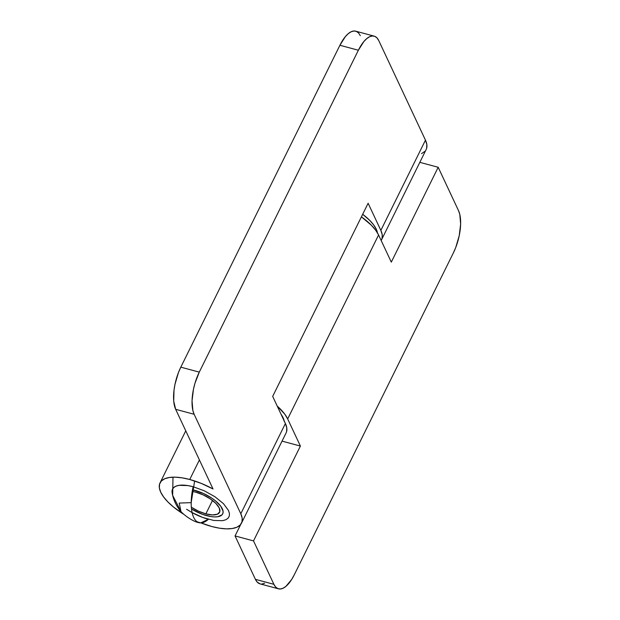 <?xml version="1.0" encoding="UTF-8"?>
<svg xmlns="http://www.w3.org/2000/svg" width="620" height="620" viewBox="0 0 620 620"><rect width="100%" height="100%" fill="white"/><g stroke="black" fill="none" stroke-linecap="round" stroke-linejoin="round"><path stroke-width="0.93" d="M191.309 507.175L198.408 511.136L205.863 513.864L212.49 500.464L205.863 513.864A20.971 8.354 26.3 0 1 191.332 507.191M192.223 491.404A20.971 8.354 26.3 0 1 195.68 492.156L192.177 491.396M194.626 480.957L191.192 502.65L179.219 503.068L180.97 511.454L172.662 495.396L172.988 477.168M197.121 521.769L200.694 522.908L208.413 519.289A37.053 15.19 -75 0 1 199.113 522.699A37.053 15.19 -75 0 1 193.673 517.382A37.053 15.19 -75 0 1 193.138 486.731A31.457 12.532 -153.7 0 0 172.12 492.629L172.251 489.901L173.492 487.769L175.778 486.235L179.033 485.336L187.875 485.592L193.138 486.731L204.321 490.815L214.97 496.76L223.456 503.657L228.486 510.454L229.439 513.492L229.299 516.119L228.059 518.243L225.765 519.785L222.518 520.684L213.667 520.428L202.856 517.522L191.727 512.407L186.581 509.253M192.107 512.616A31.457 12.532 -153.7 0 0 208.413 519.289M205.863 513.864L212.544 514.933L217.434 514.197L219.79 511.748L219.248 507.974L215.892 503.44L210.234 498.844L203.143 494.884L195.68 492.156A20.971 8.354 26.3 0 1 219.573 512.298A20.971 8.354 26.3 0 1 205.863 513.864M194.835 490.35A24.467 9.75 26.3 0 1 222.712 513.848A24.467 9.75 26.3 0 1 206.716 515.669A24.467 9.75 26.3 0 1 191.51 509.012L202.391 514.298L210.8 516.561L214.512 516.925L217.69 516.755L221.991 514.864L222.96 513.205L223.068 511.159L220.751 506.222L215.396 500.789L211.815 498.154L203.538 493.528L192.51 489.792A24.467 9.75 26.3 0 1 194.835 490.35M160.037 482.879A45.438 18.104 26.3 0 0 183.706 514.244L173.623 507.129L168.02 502.068L163.672 497.046L160.75 492.249L159.363 487.87L159.573 484.073L161.363 481.004L164.672 478.772L169.369 477.478L175.266 477.168L182.148 477.85L189.743 479.493L199.408 459.939L189.743 479.493A45.438 18.104 26.3 0 1 213.032 488.986L175.661 409.308L194.13 414.276L240.8 513.763A45.438 18.104 26.3 0 1 241.506 523.14A45.438 18.104 26.3 0 1 211.808 526.527A45.438 18.104 26.3 0 1 200.988 522.908L211.808 526.527L219.403 528.17L226.285 528.852L232.182 528.534L236.879 527.24L240.18 525.016L241.971 521.947L242.18 518.15L240.8 513.763L194.13 414.276L192.89 410.603L192.045 400.869L193.463 389.244L194.967 383.269L199.284 372.124L180.808 367.164L178.459 372.519L174.995 384.276L174.003 390.22L173.708 401.109L175.661 409.308L213.032 488.986L201.415 483.453L189.743 479.493A45.438 18.104 26.3 0 0 160.037 482.879L185.76 430.838M286.572 431.698L286.781 427.901L285.401 423.522L240.8 513.763L285.401 423.522L272.676 396.389L285.401 423.522A45.438 18.104 -153.7 0 1 286.115 432.9L241.506 523.14M360.313 35.689L358.585 33.007L356.423 31.426L353.919 31L351.176 31.752L348.285 33.643L345.371 36.611L339.899 45.268L358.368 50.235L363.847 41.579L366.761 38.611L369.644 36.712L372.395 35.968L374.891 36.386L377.053 37.967L378.789 40.649L425.46 140.143L426.839 144.522L426.63 148.32M424.839 151.396L421.53 153.62M380.851 230.384A45.438 18.104 26.3 0 1 381.563 239.762A45.438 18.104 26.3 0 1 381.161 240.475L382.029 238.568L382.238 234.771L380.851 230.384L368.125 203.251L272.676 396.389L368.125 203.251L380.851 230.384L425.46 140.143L380.851 230.384M381.563 239.762L426.165 149.521A45.438 18.104 -153.7 0 0 425.46 140.143L378.789 40.649A31.457 12.896 -75 0 0 374.17 36.138L355.694 31.171A31.457 12.896 105 0 0 339.899 45.268L180.808 367.164L339.899 45.268L358.368 50.235L199.284 372.124L358.368 50.235A31.457 12.896 -75 0 1 374.17 36.138M199.284 372.124L180.808 367.164A31.457 12.896 105 0 0 175.661 409.308L194.13 414.276A31.457 12.896 -75 0 1 199.284 372.124M278.512 588.829L260.036 583.862A31.457 12.896 105 0 1 255.417 579.351L235.05 535.936L240.824 524.264L235.05 535.936L253.526 540.904L300.398 446.059L282.046 441.122L300.398 446.059L287.672 418.926L284.751 414.129L277.233 406.108A45.438 18.104 26.3 0 1 287.672 418.926L378.58 234.988A45.438 18.104 -153.7 0 0 361.413 216.837L371.31 225.169L375.658 230.19L378.58 234.988L391.305 262.121L438.185 167.276L458.544 210.692L459.792 214.365L460.637 224.091L459.211 235.724L455.746 247.481L453.398 252.836L294.306 574.732L291.671 579.46L285.921 586.357L283.03 588.248L280.287 589L277.783 588.574L275.629 586.993L273.893 584.311L255.417 579.351L235.05 535.936L253.526 540.904L273.893 584.311L253.526 540.904L300.398 446.059L287.672 418.926L378.58 234.988L391.305 262.121L438.185 167.276L458.544 210.692A31.457 12.896 -75 0 1 453.398 252.836L294.306 574.732A31.457 12.896 -75 0 1 278.512 588.829A31.457 12.896 -75 0 1 273.893 584.311L255.417 579.351L257.153 582.033L260.09 583.877M419.825 162.339L438.185 167.276L419.825 162.339M261.81 584.032L264.562 583.288M284.278 421.554L283.053 417.679L281.054 414.253A40.199 16.012 -153.7 0 1 284.154 420.864M377.456 233.019L376.239 229.144L373.651 224.905L369.807 220.456L362.677 214.287A40.199 16.012 -153.7 0 1 377.433 232.833M199.113 522.699C193.239 521.932 181.458 513.833 178.529 508.385C175.189 503.657 173.05 498.403 172.12 492.629"/></g></svg>
